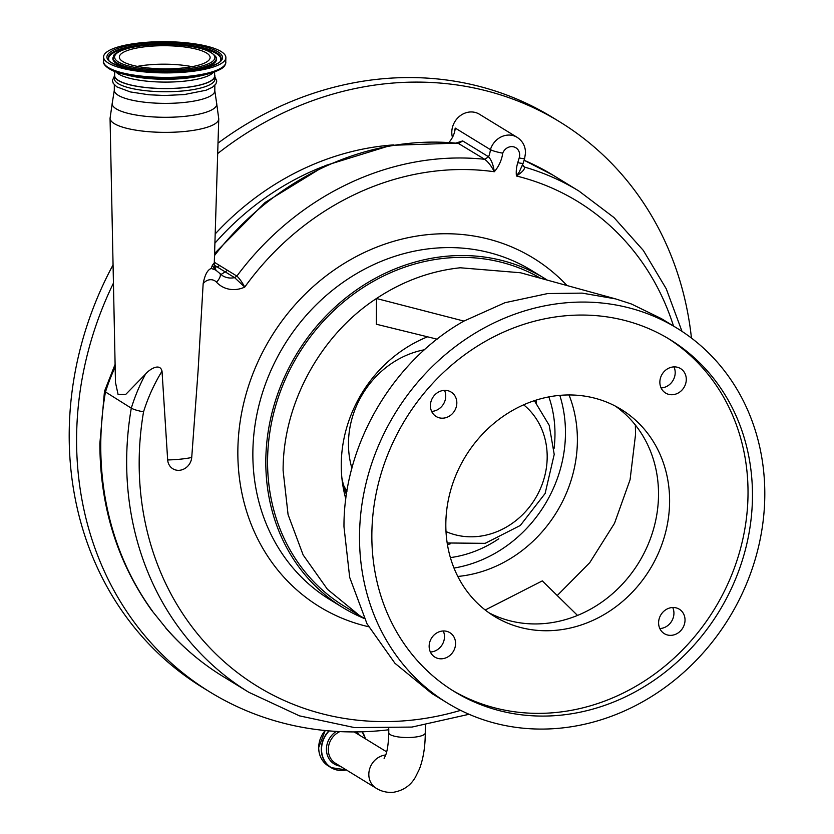 <?xml version="1.0" encoding="UTF-8"?>
<svg xmlns="http://www.w3.org/2000/svg" width="834" height="834" viewBox="0 0 834 834"><rect width="100%" height="100%" fill="white"/><g stroke="black" fill="none" stroke-linecap="round" stroke-linejoin="round"><path stroke-width="1.25" d="M540.776 278.379A191.111 170.282 121.5 0 0 360.663 289.169A191.111 170.282 121.5 0 0 267.568 461.056A191.111 170.282 121.5 0 0 343.942 606.005L359.058 615.263M547.438 280.214A193.029 171.992 121.5 0 0 544.633 278.452A193.029 171.992 121.5 0 0 361.372 286.615A193.029 171.992 121.5 0 0 265.806 461.244A193.029 171.992 121.5 0 0 342.941 607.632A193.029 171.992 121.5 0 0 364.343 618.536M557.237 595.539L589.753 562.658L614.512 523.304L630.077 479.727L635.539 434.545L635.352 425.017M520.499 272.76L460.285 267.777C430.636 270.925 402.697 281.162 376.468 298.509C320.131 335.31 282.841 404.052 283.112 470.574L288.074 514.599L303.138 554.954L327.397 589.252L359.475 615.523L364.239 618.328M427.55 336.821A128.05 114.091 121.5 0 0 341.262 464.632A128.05 114.091 121.5 0 0 345.839 498.961M457.814 576.45A128.05 114.091 121.5 0 0 577.389 440.488A128.05 114.091 121.5 0 0 569.017 394.951M485.221 610.008L542.309 580.891L577.514 615.429M676.979 328.169A219.78 195.834 -58.5 0 1 764.799 494.854A219.78 195.834 -58.5 0 1 655.993 693.679A219.78 195.834 -58.5 0 1 447.337 702.979A219.78 195.834 -58.5 0 1 359.517 536.293A219.78 195.834 -58.5 0 1 468.312 337.457A219.78 195.834 -58.5 0 1 676.979 328.169L661.445 318.651L631.338 303.962L615.648 298.906L582.184 293.12L547.729 293.547L504.945 302.711L463.933 321.08L376.468 298.509L376.332 324.228L437.12 339.167M559.812 395.368A127.956 114.008 -58.5 0 1 565.462 433.242A127.956 114.008 -58.5 0 1 453.998 568.058M548.855 396.901A116.583 103.875 -58.5 0 1 554.975 434.316A116.583 103.875 -58.5 0 1 554.047 448.588M498.795 538.764A116.583 103.875 -58.5 0 1 450.391 557.612M346.433 494.645A116.583 103.875 -58.5 0 1 341.836 477.496M463.933 321.08C392.522 361.205 343.504 445.262 343.973 526.765L349.686 577.389L367.012 623.801L394.93 663.259L431.793 693.45L447.337 702.979M488.88 612.74A121.357 108.128 121.5 0 0 601.397 602.398A121.357 108.128 121.5 0 0 658.516 494.614A121.357 108.128 121.5 0 0 615.461 406.158M661.081 387.925A14.334 12.771 121.5 0 0 675.196 372.662A14.334 12.771 121.5 0 0 673.966 366.897M659.819 628.544A14.334 12.771 121.5 0 0 673.935 613.282A14.334 12.771 121.5 0 0 672.715 607.517M430.365 652.011A14.334 12.771 121.5 0 0 444.48 636.738A14.334 12.771 121.5 0 0 443.261 630.973M431.626 411.391A14.334 12.771 121.5 0 0 445.742 396.119A14.334 12.771 121.5 0 0 444.512 390.354M752.466 496.115A206.405 183.907 121.5 0 0 669.994 339.574A206.405 183.907 121.5 0 0 474.025 348.299A206.405 183.907 121.5 0 0 371.849 535.032A206.405 183.907 121.5 0 0 454.322 691.563A206.405 183.907 121.5 0 0 650.28 682.837A206.405 183.907 121.5 0 0 752.466 496.115M430.407 405.626A14.334 12.771 -58.5 0 1 437.506 392.658A14.334 12.771 -58.5 0 1 451.111 392.053A14.334 12.771 -58.5 0 1 456.834 402.916A14.334 12.771 -58.5 0 1 449.745 415.885A14.334 12.771 -58.5 0 1 436.13 416.489A14.334 12.771 -58.5 0 1 430.407 405.626M429.145 646.235A14.334 12.771 -58.5 0 1 436.245 633.277A14.334 12.771 -58.5 0 1 449.849 632.662A14.334 12.771 -58.5 0 1 455.572 643.535A14.334 12.771 -58.5 0 1 448.483 656.504A14.334 12.771 -58.5 0 1 434.868 657.109A14.334 12.771 -58.5 0 1 429.145 646.235M658.599 622.779A14.334 12.771 -58.5 0 1 665.699 609.81A14.334 12.771 -58.5 0 1 679.303 609.206A14.334 12.771 -58.5 0 1 685.027 620.079A14.334 12.771 -58.5 0 1 677.938 633.048A14.334 12.771 -58.5 0 1 664.323 633.652A14.334 12.771 -58.5 0 1 658.599 622.779M659.861 382.16A14.334 12.771 -58.5 0 1 666.95 369.191A14.334 12.771 -58.5 0 1 680.565 368.586A14.334 12.771 -58.5 0 1 686.288 379.46A14.334 12.771 -58.5 0 1 679.199 392.428A14.334 12.771 -58.5 0 1 665.584 393.033A14.334 12.771 -58.5 0 1 659.861 382.16M445.825 524.294A121.357 108.128 -58.5 0 1 505.904 414.498A121.357 108.128 -58.5 0 1 621.121 409.369A121.357 108.128 -58.5 0 1 669.608 501.411A121.357 108.128 -58.5 0 1 609.539 611.197A121.357 108.128 -58.5 0 1 494.312 616.326A121.357 108.128 -58.5 0 1 445.825 524.294M452.111 690.187A206.405 183.907 121.5 0 0 647.038 679.335A206.405 183.907 121.5 0 0 748.025 493.394A206.405 183.907 121.5 0 0 667.763 338.229M214.547 266.515L217.309 267.036L219.603 265.493L236.877 276.075C239.348 278.295 241.964 281.965 244.737 287.094A28.669 25.541 -58.5 0 1 216.486 282.173A9.56 8.517 121.5 0 0 203.152 283.716L198.106 370.577L191.726 457.491A13.104 11.676 -58.5 0 1 179.633 470.282A13.104 11.676 -58.5 0 1 167.665 459.951L162.025 371.161A162.453 144.741 121.5 0 0 143.542 411.829C138.027 410.818 133.94 409.609 131.292 408.17A172.002 153.258 -58.5 0 1 145.502 374.143C148.421 370.286 159.784 362.102 162.025 371.161M203.152 283.716C204.799 274.98 207.478 269.893 211.19 268.475L212.42 265.181L214.077 263.158L214.265 263.742L218.758 118.876A54.356 13.865 -179.7 0 1 185.45 131.386A54.356 13.865 -179.7 0 1 110.057 118.303L112.34 102.603A52.313 13.354 -179.7 0 0 184.731 116.353A52.313 13.354 -179.7 0 0 216.632 103.155L218.758 118.876M523.21 166.31L524.43 167.05C525.024 169.156 522.355 172.138 516.423 175.995L519.28 171.971L523.199 163.141A9.56 1.209 17 0 1 517.768 162.62L519.207 157.887A9.56 8.517 121.5 0 0 519.655 154.988A9.56 8.517 121.5 0 0 512.618 146.659A9.56 8.517 121.5 0 0 502.725 153.175C496.876 152.08 492.769 150.902 490.413 149.63L455.27 128.102A22.935 20.433 121.5 0 1 454.447 132.429A19.109 17.024 -58.5 0 1 455.27 128.102M456.302 142.948L462.693 140.925L488.588 156.792C491.476 160.076 493.374 165.059 494.301 171.741C491.382 166.018 488.171 161.869 484.69 159.294L457.856 143.104M502.725 153.175A32.495 28.95 -58.5 0 1 494.301 171.741A269.476 240.098 121.5 0 0 244.737 287.094L234.573 277.618L236.877 276.075A279.025 248.615 -58.5 0 1 484.69 159.294L488.588 156.792A22.935 20.433 121.5 0 0 490.413 149.63A19.109 17.024 -58.5 0 1 517.132 137.329L479.394 114.216A19.109 17.024 -58.5 0 0 461.254 115.019A19.109 17.024 -58.5 0 0 451.788 132.314A19.109 17.024 -58.5 0 0 452.455 137.36M212.42 265.181L214.734 269.653L211.19 268.475M115.102 364.364L104.479 391.313L131.292 408.17A305.786 272.457 -58.5 0 0 126.664 460.389A305.786 272.457 -58.5 0 0 248.845 692.303L299.479 715.864L354.617 727.613L411.944 727.071L469.083 714.279M145.502 374.143L125.725 394.419L118.105 394.565L115.478 382.462M216.11 270.393L214.734 269.653A19.109 17.024 -58.5 0 1 216.152 270.414L219.801 273.427A9.56 4.201 -42.7 0 1 216.486 282.173M216.152 270.414L214.588 267.38L214.077 263.158M220.937 274.522L225.201 271.874L214.317 265.202M104.479 391.313L99.871 443.386C99.965 506.342 117.219 561.97 151.642 610.279L166.331 628.513A305.786 272.457 121.5 0 0 222.959 676.437L248.845 692.303M449.005 142.333A22.935 20.433 121.5 0 0 454.447 132.429M225.201 271.874L227.505 270.341M151.642 610.279L166.331 628.513M691.449 338.062A334.455 297.999 121.5 0 0 559.697 121.827A334.455 297.999 121.5 0 0 217.684 153.56M113.434 283.133A334.455 297.999 121.5 0 0 76.592 438.538A334.455 297.999 121.5 0 0 210.241 692.189A334.455 297.999 121.5 0 0 388.78 729.771M214.901 243.205A266.609 237.544 -58.5 0 1 323.258 166.498M113.059 264.889A334.455 297.999 121.5 0 0 69.201 434.003A334.455 297.999 121.5 0 0 202.839 687.654L210.241 692.189M559.697 121.827L552.306 117.292A334.455 297.999 121.5 0 0 218.008 143.135M214.609 74.664A50.259 12.823 -179.7 0 1 214.891 76.03L214.88 79.167A50.259 12.823 -179.7 0 1 184.074 90.833A50.259 12.823 -179.7 0 1 114.352 78.646L114.362 75.508A50.259 12.823 -179.7 0 1 114.665 74.143M214.891 76.03A50.259 12.823 -179.7 0 1 184.085 87.685A50.259 12.823 -179.7 0 1 114.362 75.508M214.63 71.985L214.609 76.03A49.977 12.75 -179.7 0 1 214.505 76.811A49.977 12.75 -179.7 0 1 163.037 88.508A49.977 12.75 -179.7 0 1 114.654 75.508L114.675 71.463M225.764 58.568A61.153 15.606 0.3 0 0 225.878 57.609A61.153 15.606 0.3 0 0 166.675 41.7A61.153 15.606 0.3 0 0 103.687 56.014A61.153 15.606 0.3 0 0 103.572 56.973A61.153 15.606 0.3 0 0 162.776 72.881A61.153 15.606 0.3 0 0 225.764 58.568M119.429 56.347A45.39 11.582 0.3 0 0 119.335 57.056A45.39 11.582 0.3 0 0 163.276 68.857A45.39 11.582 0.3 0 0 210.032 58.234A45.39 11.582 0.3 0 0 210.116 57.525A45.39 11.582 0.3 0 0 166.174 45.724A45.39 11.582 0.3 0 0 119.429 56.347M192.049 66.668A45.39 11.582 0.3 0 0 137.308 66.386M544.633 278.452L531.685 270.518A193.029 171.992 121.5 0 0 348.424 278.681A193.029 171.992 121.5 0 0 252.858 453.31A193.029 171.992 121.5 0 0 329.993 599.698L342.941 607.632M535.949 400.164A116.583 103.875 -58.5 0 1 536.533 403.187M346.954 491.299A100.674 89.707 -58.5 0 1 343.514 485.159M351.906 468.228A89.217 79.491 -58.5 0 1 348.466 443.448A89.217 79.491 -58.5 0 1 424.506 349.748M446.002 531.56A74.831 66.678 121.5 0 0 547.187 457.063A74.831 66.678 121.5 0 0 523.658 404.824M440.779 407.399A74.831 66.678 121.5 0 0 438.913 408.91M450.391 543.778A116.583 103.875 -58.5 0 1 447.441 544.623M368.586 626.73A204.497 182.208 -58.5 0 1 237.846 451.663A204.497 182.208 -58.5 0 1 359.715 254.756A204.497 182.208 -58.5 0 1 567.089 285.635M143.542 411.829A296.226 263.94 121.5 0 0 139.174 461.755A296.226 263.94 121.5 0 0 460.649 710.349M673.507 326.031A269.476 240.098 121.5 0 0 516.423 175.995A32.495 28.95 -58.5 0 1 516.246 172.471A32.495 28.95 -58.5 0 1 517.768 162.62M191.726 457.491A45.849 11.697 -179.7 0 1 180.425 459.169A45.849 11.697 -179.7 0 1 167.665 459.951M522.741 164.892L524.43 167.05A279.025 248.615 -58.5 0 1 579.046 191.122L613.97 217.538L643.327 250.429L666.23 288.762L681.993 331.359M519.207 157.887A9.56 1.209 17 0 0 524.649 158.418L523.199 163.141M219.801 273.427L222.647 275.762A19.109 17.024 121.5 0 0 234.573 277.618L225.211 271.874M115.165 367.116A172.002 153.258 121.5 0 0 105.397 392.303A305.786 272.457 121.5 0 0 100.768 444.522A305.786 272.457 121.5 0 0 152.278 610.863M579.046 191.122L553.15 175.255A279.025 248.615 121.5 0 0 524.086 160.274M462.693 140.925L458.794 143.427A279.025 248.615 121.5 0 0 214.515 255.538M214.307 262.251L219.603 265.493M215.339 252.493L214.63 252.056M388.78 728.77L388.759 732.784A18.254 4.66 0.3 0 0 390.187 734.598A18.254 4.66 0.3 0 0 414.081 737.204A18.254 4.66 0.3 0 0 425.267 732.971L425.309 725.173M393.502 144.907A270.424 240.953 121.5 0 0 215.193 233.947M385.725 754.979A18.254 16.263 121.5 0 0 368.826 774.338A18.254 16.263 121.5 0 0 376.113 788.182L335.581 763.35A18.254 16.263 -58.5 0 1 328.294 749.505A18.254 16.263 -58.5 0 1 339.865 731.595M340.126 766.133A19.505 17.378 -58.5 0 1 326.438 749.203A19.505 17.378 -58.5 0 1 336.31 731.408M354.127 731.918A18.254 16.263 -58.5 0 1 354.659 732.221L386.663 751.841M356.274 731.898A19.505 17.378 -58.5 0 1 359.193 735.004M346.204 769.855A24.113 21.476 -58.5 0 1 321.549 749.234A24.113 21.476 -58.5 0 1 329.242 730.897M328.398 766.008C322.091 761.869 318.849 755.729 318.682 747.577A24.269 21.621 -58.5 0 0 328.398 766.008L331.004 767.603L346.318 769.928A24.269 21.621 -58.5 0 1 331.004 767.603A24.269 21.621 -58.5 0 1 321.309 749.193A24.269 21.621 -58.5 0 1 328.919 730.876M318.703 747.598A24.269 21.621 -58.5 0 1 325.177 730.532L318.682 747.577M365.396 738.799L362.237 731.783A24.269 21.621 -58.5 0 1 365.375 738.788M362.092 731.783A24.113 21.476 -58.5 0 1 365.282 738.736M214.849 85.329L214.818 90.812A50.259 12.823 -179.7 0 1 184.012 102.467A50.259 12.823 -179.7 0 1 114.289 90.291L112.34 102.603M115.926 71.933A49.977 12.75 0.3 0 0 164.6 82.097A49.977 12.75 0.3 0 0 213.368 72.433M206.061 74.528A60.152 15.346 0.3 0 1 123.213 74.09L128.488 75.394A52.49 13.396 0.3 0 0 200.775 75.779L206.061 74.528C227.661 68.565 224.45 64.52 225.701 63.394L225.878 57.609M123.213 74.09C105.543 70.098 102.248 62.196 103.552 61.466A61.153 15.606 0.3 0 0 162.745 77.374A61.153 15.606 0.3 0 0 225.743 63.061A61.153 15.606 0.3 0 0 225.858 62.112M107.023 56.086A57.817 14.751 0.3 0 0 161.108 71.995A57.817 14.751 0.3 0 0 222.428 58.495A57.817 14.751 0.3 0 0 168.343 42.586A57.817 14.751 0.3 0 0 107.023 56.086M221.02 59.36A56.41 14.397 0.3 0 0 168.249 43.837A56.41 14.397 0.3 0 0 108.42 57.014A56.41 14.397 0.3 0 0 108.66 59.506C106.919 63.228 134.962 72.944 165.226 71.995C195.083 73.09 222.438 63.738 220.77 60.1A56.41 14.397 0.3 0 0 221.02 59.36M220.603 60.413A56.097 14.314 0.3 0 0 220.708 60.058A56.097 14.314 0.3 0 0 186.941 45.86M142.635 45.63A56.097 14.314 0.3 0 0 108.722 57.723A56.097 14.314 0.3 0 0 108.816 59.829M113.487 56.451A51.572 13.156 0.3 0 0 113.257 57.119A51.572 13.156 0.3 0 0 161.494 71.307A51.572 13.156 0.3 0 0 216.194 59.266A51.572 13.156 0.3 0 0 215.975 56.983C210.001 49.133 193.081 44.953 165.236 44.442C152.163 44.379 140.696 45.432 130.813 47.601C119.158 50.822 113.382 53.772 113.487 56.451L113.174 57.139A51.875 13.24 0.3 0 0 112.944 57.817A51.875 13.24 0.3 0 0 141.957 70.681M187.348 70.921A51.875 13.24 0.3 0 0 216.496 59.975A51.875 13.24 0.3 0 0 216.277 57.682L215.975 56.983M214.786 58.338A50.165 12.802 0.3 0 0 167.863 44.525A50.165 12.802 0.3 0 0 114.665 56.243A50.165 12.802 0.3 0 0 161.588 70.046A50.165 12.802 0.3 0 0 214.786 58.338M520.166 272.666L615.648 298.906M534.365 400.685L549.189 425.277L554.214 454.405L545.123 493.488L520.322 525.462L485.138 543.341L447.17 542.976M517.132 137.329C522.595 140.956 525.389 146.106 525.514 152.778L524.649 158.418M214.265 263.742L215.349 268.454M165.799 628.065C182.479 647.163 201.526 663.28 222.959 676.437M553.15 175.255L524.086 160.243M214.588 253.453L265.118 202.464L325.229 165.601L390.927 145.335L457.824 143.104M376.113 788.182C381.253 791.414 386.986 792.79 393.325 792.3C407.753 789.85 413.205 780.801 415.311 777.403L419.46 768.99C423.297 758.7 425.236 746.691 425.267 732.971M214.818 90.812L216.632 103.155M214.891 76.718L216.777 81.054L215.902 83.963L212.389 87.299L206.061 90.239L184.251 94.576L164.517 95.493L148.827 94.774L130.26 91.917L116.843 86.861L113.236 83.369L112.434 80.46L114.362 76.186M103.552 61.466L103.572 56.973M114.321 84.797L114.289 90.291M115.478 382.65L110.057 118.303M388.759 732.784C388.404 748.411 386.069 754.061 385.662 755.166L384.12 758.429"/></g></svg>
